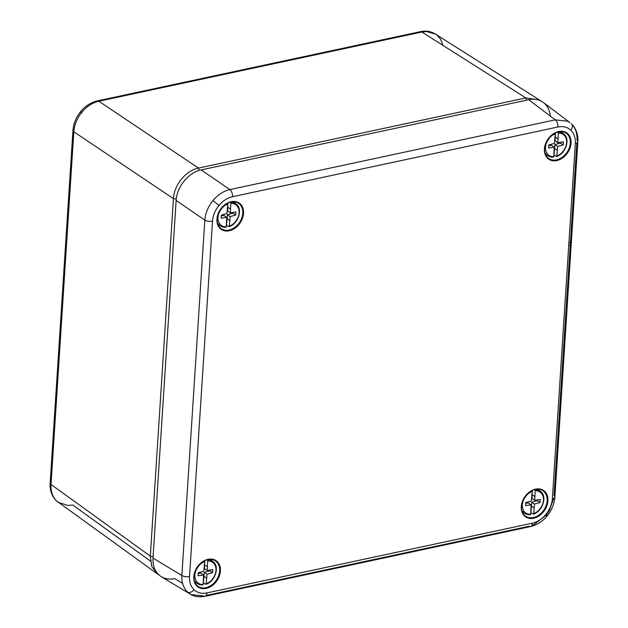 <?xml version="1.0" encoding="UTF-8"?>
<svg xmlns="http://www.w3.org/2000/svg" width="628" height="628" viewBox="0 0 628 628"><rect width="100%" height="100%" fill="white"/><g stroke="black" fill="none" stroke-linecap="round" stroke-linejoin="round"><path stroke-width="0.94" d="M560.49 142.258L560.443 143.011L554.885 144.542L554.006 155.085A13.706 10.284 -55.9 0 1 553.888 155.124M560.623 132.32A14.012 10.511 124.1 0 0 560.207 131.605M545.253 153.703A14.012 10.511 124.1 0 0 546.07 153.821M553.794 156.631L554.202 147.148L548.699 147.988L548.896 144.919L554.446 143.388L555.27 133.819A12.646 9.483 124.1 0 0 545.496 147.164A12.646 9.483 124.1 0 0 553.794 156.631L553.472 157.149L552.444 156.6M558.308 133.167L557.9 142.65L563.402 141.81L563.206 144.88L557.648 146.41L556.832 155.98A12.646 9.483 124.1 0 0 566.605 142.635A12.646 9.483 124.1 0 0 558.308 133.167L557.805 132.013M554.006 155.085L556.345 156.451L556.832 155.98M554.438 148.412L557.201 150.288M554.885 144.542L557.648 146.41M548.848 145.672L551.439 145.28L554.202 147.148M557.939 138.859L555.176 136.99L555.136 140.782L557.9 142.65M560.443 143.011L563.206 144.88M555.442 132.893L555.176 136.99M555.113 133.05L555.27 133.819M522.127 511.341A14.012 10.511 124.1 0 0 522.943 511.459M537.497 489.958A14.012 10.511 124.1 0 0 537.081 489.243M535.182 490.806L534.766 500.288L540.276 499.448L540.072 502.518L534.522 504.049L533.706 513.61A12.646 9.483 124.1 0 0 543.479 500.273A12.646 9.483 124.1 0 0 535.182 490.806L534.679 489.652M537.364 499.888L537.309 500.642L531.759 502.18L530.88 512.723L533.219 514.089L533.706 513.61M530.668 514.261L531.076 504.786L525.573 505.626L525.769 502.557L531.319 501.026L532.144 491.457A12.646 9.483 124.1 0 0 522.37 504.794A12.646 9.483 124.1 0 0 530.668 514.261L530.346 514.787L529.318 514.238M534.813 496.497L532.049 494.629L532.002 498.412L534.766 500.288M531.312 506.05L534.075 507.919M531.759 502.18L534.522 504.049M525.722 503.311L528.313 502.918L531.076 504.786M537.309 500.642L540.072 502.518M532.316 490.523L532.049 494.629M531.979 490.688L532.144 491.457M217.751 223.882A14.012 10.511 124.1 0 0 218.568 224M233.121 202.499A14.012 10.511 124.1 0 0 232.705 201.784M230.806 203.354L230.398 212.829L235.9 211.997L235.704 215.059L230.154 216.597L229.33 226.159A12.646 9.483 124.1 0 0 239.103 212.821A12.646 9.483 124.1 0 0 230.806 203.354L230.303 202.192M232.988 212.437L232.941 213.19L227.391 214.721L226.504 225.264L228.843 226.637L229.33 226.159M226.292 226.81L226.708 217.335L221.197 218.167L221.394 215.106L226.951 213.567L227.768 204.006A12.646 9.483 124.1 0 0 217.994 217.343A12.646 9.483 124.1 0 0 226.292 226.81L225.97 227.336L224.942 226.786M230.437 209.046L227.674 207.177L227.634 210.961L230.398 212.829M226.936 218.599L229.699 220.467M227.391 214.721L230.154 216.597M221.346 215.859L223.945 215.467L226.708 217.335M232.941 213.19L235.704 215.059M227.94 203.072L227.674 207.177M227.477 203.032L227.768 204.006M209.862 570.075L209.815 570.828L204.257 572.359L203.378 582.902A13.706 10.284 -55.9 0 1 203.26 582.949M209.995 560.137A14.012 10.511 124.1 0 0 209.579 559.422M194.625 581.52A14.012 10.511 124.1 0 0 195.441 581.638M203.166 584.448L203.574 574.973L198.071 575.805L198.267 572.744L203.817 571.205L204.642 561.644A12.646 9.483 124.1 0 0 194.868 574.981A12.646 9.483 124.1 0 0 203.166 584.448L202.844 584.966L201.816 584.425M207.68 560.992L207.264 570.467L212.774 569.635L212.578 572.697L207.02 574.235L206.204 583.797A12.646 9.483 124.1 0 0 215.977 570.46A12.646 9.483 124.1 0 0 207.68 560.992L207.177 559.831M203.378 582.902L205.717 584.275L206.204 583.797M203.81 576.237L206.573 578.105M204.257 572.359L207.02 574.235M198.22 573.497L200.811 573.097L203.574 574.973M207.311 566.684L204.547 564.808L204.5 568.599L207.264 570.467M209.815 570.828L212.578 572.697M204.814 560.71L204.547 564.808M204.351 560.671L204.642 561.644M182.567 583.341L174.749 578.631C169.741 579.66 165.29 579.032 161.396 576.747L190.268 594.143C192.529 595.47 196.486 597.715 205.018 596.325L205.018 596.325A5.605 2.92 -102.1 0 1 203.59 596.003L191.124 594.622L187.568 592.086C183.447 587.996 181.539 582.462 181.853 575.476A5.605 2.284 3.7 0 0 189.523 576.504C189.24 582.093 190.755 586.521 194.068 589.77C197.498 592.887 201.784 593.939 206.91 592.918L532.316 523.187C537.458 522.001 541.995 519.066 545.936 514.371C549.767 509.583 551.91 504.37 552.35 498.75L575.327 143.404C575.609 137.807 574.094 133.387 570.781 130.129C567.351 127.013 563.065 125.961 557.939 126.982L232.533 196.713C227.391 197.899 222.854 200.834 218.921 205.537C215.082 210.325 212.939 215.53 212.507 221.15L189.523 576.504M212.507 221.15A5.605 2.284 3.7 0 1 204.83 220.13L176.146 200.45L153.012 558.104L181.853 575.476L204.83 220.13C205.427 213.12 208.111 206.612 212.884 200.63C217.814 194.782 223.474 191.1 229.872 189.585A5.605 2.92 77.9 0 1 232.533 196.713M571.362 123.802A5.605 3.682 133.4 0 1 571.559 123.975L571.362 123.802C575.484 127.892 577.368 133.419 577.006 140.374A5.605 2.284 3.7 0 1 577.846 141.685L577.846 141.685A5.605 2.284 3.7 0 1 575.327 143.404M545.936 514.371A5.605 0.447 -140.7 0 1 547.2 515.847A5.605 0.447 -140.7 0 1 546.046 515.266L533.879 524.694L531.704 525.526M553.747 498.287L549.367 510.493L546.399 514.827M557.939 126.982A5.605 2.92 -102.1 0 0 555.278 119.846L567.798 121.275L570.043 122.688L543.432 102.537C547.467 105.7 549.783 110.238 550.387 116.149M528.697 99.719L201.18 169.905L229.872 189.585L555.278 119.846L528.697 99.719C534.389 98.572 539.303 99.514 543.432 102.537M176.146 200.45C176.766 186.854 188.698 172.3 201.18 169.905M161.396 576.747C155.461 572.877 152.667 566.668 153.012 558.104M51.182 481.919A5.605 2.284 3.7 0 0 50.146 483.128A5.605 2.284 3.7 0 0 51.017 484.463C50.672 491.434 52.556 496.96 56.685 501.042L58.286 502.361L67.95 505.469L72.754 504.99L150.445 561.079M435.455 34.093L426.616 31.533L421.828 32.02L98.863 101.226C92.434 102.725 86.75 106.399 81.828 112.239C77.048 118.237 74.379 124.752 73.821 131.786L51.017 484.463L150.32 556.149L173.438 198.644C173.972 185.048 185.974 170.4 198.479 168.084L525.864 97.929L539.499 99.985L540.865 100.951M443.03 45.452L440.66 39.415L437.865 35.945L435.463 34.093M158.978 574.958L157.589 574.063L151.843 566.589L150.32 556.149L153.114 556.557M553.307 157.102A13.486 10.111 -55.9 0 1 548.566 156.089L545.489 154.339M557.923 132.1A13.486 10.111 -55.9 0 1 563.654 133.795A13.486 10.111 -55.9 0 1 566.158 145.853A13.486 10.111 -55.9 0 1 556.345 156.451M534.797 489.738A13.486 10.111 -55.9 0 1 540.527 491.434A13.486 10.111 -55.9 0 1 543.032 503.491A13.486 10.111 -55.9 0 1 533.219 514.089M530.181 514.74A13.486 10.111 -55.9 0 1 525.44 513.728L522.355 511.977M230.421 202.287A13.486 10.111 -55.9 0 1 236.152 203.974A13.486 10.111 -55.9 0 1 238.656 216.04A13.486 10.111 -55.9 0 1 228.843 226.637M225.805 227.289A13.486 10.111 -55.9 0 1 221.072 226.268L217.987 224.526M202.679 584.927A13.486 10.111 -55.9 0 1 197.938 583.907L194.861 582.156M207.295 559.925A13.486 10.111 -55.9 0 1 213.025 561.613A13.486 10.111 -55.9 0 1 215.53 573.67A13.486 10.111 -55.9 0 1 205.717 584.275M560.828 132.375A14.185 10.637 124.1 0 0 560.396 131.597M545.316 153.876A14.185 10.637 124.1 0 0 546.195 153.993M546.093 154.684A14.742 11.061 -55.9 0 1 545.599 154.621M561.189 131.582A14.742 11.061 -55.9 0 1 561.432 132.013M571.048 143.192A15.951 11.963 -55.9 0 1 550.269 160.054A15.951 11.963 -55.9 0 1 551.894 134.879A15.951 11.963 -55.9 0 1 571.048 143.192M570.295 143.09A15.386 11.547 124.1 0 0 565.514 132.751A15.386 11.547 124.1 0 0 547.891 139.377A15.386 11.547 124.1 0 0 548.291 158.201A15.386 11.547 124.1 0 0 561.919 157.487A15.386 11.547 124.1 0 0 570.295 143.09M537.701 490.005A14.185 10.637 124.1 0 0 537.262 489.228M522.19 511.514A14.185 10.637 124.1 0 0 523.069 511.624M522.967 512.322A14.742 11.061 -55.9 0 1 522.472 512.26M538.063 489.22A14.742 11.061 -55.9 0 1 538.306 489.652M547.922 500.83A15.951 11.963 -55.9 0 1 527.143 517.692A15.951 11.963 -55.9 0 1 528.768 492.517A15.951 11.963 -55.9 0 1 547.922 500.83M547.161 500.728A15.386 11.547 124.1 0 0 542.388 490.39A15.386 11.547 124.1 0 0 524.757 497.015A15.386 11.547 124.1 0 0 525.165 515.839A15.386 11.547 124.1 0 0 538.793 515.125A15.386 11.547 124.1 0 0 547.161 500.728M217.814 224.063A14.185 10.637 124.1 0 0 218.693 224.172M218.591 224.863A14.742 11.061 -55.9 0 1 218.097 224.8M233.687 201.769A14.742 11.061 -55.9 0 1 233.93 202.2M243.546 213.371A15.951 11.963 -55.9 0 1 222.767 230.241A15.951 11.963 -55.9 0 1 224.4 205.066A15.951 11.963 -55.9 0 1 243.546 213.371M242.793 213.277A15.386 11.547 124.1 0 0 238.012 202.938A15.386 11.547 124.1 0 0 220.389 209.556A15.386 11.547 124.1 0 0 220.797 228.388A15.386 11.547 124.1 0 0 234.417 227.666A15.386 11.547 124.1 0 0 242.793 213.277M220.42 571.009A15.951 11.963 -55.9 0 1 199.641 587.879A15.951 11.963 -55.9 0 1 201.266 562.696A15.951 11.963 -55.9 0 1 220.42 571.009M219.667 570.915A15.386 11.547 124.1 0 0 214.886 560.569A15.386 11.547 124.1 0 0 197.263 567.194A15.386 11.547 124.1 0 0 197.663 586.018A15.386 11.547 124.1 0 0 211.291 585.304A15.386 11.547 124.1 0 0 219.667 570.915M187.568 592.086A5.605 3.682 -46.6 0 0 194.068 589.77M212.884 200.63A5.605 0.447 39.3 0 1 218.921 205.537M552.35 498.75A5.605 2.284 3.7 0 0 554.869 497.031L577.846 141.685C578.011 140.044 578.592 130.899 571.559 123.975A5.605 3.682 133.4 0 1 570.781 130.129M532.316 523.187A5.605 2.92 77.9 0 1 530.425 526.594L530.425 526.594A5.605 2.92 77.9 0 1 528.996 526.272L206.188 595.446M206.91 592.918A5.605 2.92 -102.1 0 1 205.018 596.325L530.425 526.594C536.909 525.079 542.506 521.499 547.2 515.847C551.769 510.164 554.328 503.892 554.869 497.031L554.869 497.031A5.605 2.284 3.7 0 0 554.029 495.72L576.849 142.878M56.151 500.516A5.605 3.682 -46.6 0 0 56.434 500.838A5.605 3.682 -46.6 0 0 56.685 501.042M81.891 113.111A5.605 0.447 39.3 0 1 80.627 111.635A5.605 0.447 39.3 0 1 81.828 112.239M199.366 170.369L198.479 168.084L98.863 101.226A5.605 2.92 -102.1 0 0 97.403 100.888L97.403 100.888A5.605 2.92 -102.1 0 0 96.092 102.003M176.272 199.052L173.438 198.644L73.821 131.786A5.605 2.284 -176.3 0 1 72.95 130.451A5.605 2.284 -176.3 0 1 74.104 129.18M526.727 100.142L525.864 97.929L421.828 32.02A5.605 2.92 -102.1 0 0 420.368 31.675A5.605 2.92 -102.1 0 0 419.174 32.585M556.596 156.482C565.867 153.609 570.624 138.67 563.654 133.795L560.883 131.582M548.566 156.089L553.456 157.149M533.47 514.112C542.741 511.239 547.498 496.308 540.527 491.434L537.756 489.22M525.44 513.728L530.33 514.787M229.094 226.661C238.373 223.788 243.122 208.857 236.152 203.974L233.388 201.761M221.072 226.268L225.954 227.336M205.968 584.299C215.239 581.426 219.996 566.495 213.025 561.613L210.254 559.399M197.938 583.907L202.828 584.974M565.514 132.751C554.1 124.862 536.728 150.539 548.291 158.201M542.388 490.39C530.974 482.5 513.602 508.178 525.165 515.839M238.012 202.938C226.606 195.049 209.226 220.726 220.797 228.388M214.886 560.569C203.472 552.679 186.1 578.357 197.663 586.018M157.589 574.063L56.434 500.838C49.408 493.851 49.997 484.965 50.146 483.128L72.95 130.451C73.492 123.59 76.051 117.318 80.627 111.635C85.322 105.983 90.911 102.403 97.403 100.888L420.368 31.675C425.572 30.458 430.604 31.259 435.471 34.085L539.499 99.985M566.629 315.185L566.527 316.755M573.513 208.794L573.623 207.052M571.135 245.454L568.725 245.462M571.323 242.651L568.905 242.659M576.818 157.675L577.124 152.847"/></g></svg>
